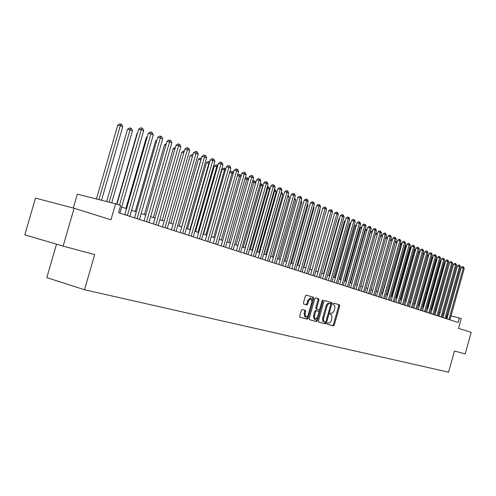 <?xml version="1.0" encoding="UTF-8"?>
<svg xmlns="http://www.w3.org/2000/svg" width="496" height="496" viewBox="0 0 496 496"><rect width="100%" height="100%" fill="white"/><g stroke="black" fill="none" stroke-linecap="round" stroke-linejoin="round"><path stroke-width="0.74" d="M327.261 323.497L327.447 324.347L333.448 325.884L334.304 324.979L339.655 306.013L339.394 304.798L333.455 303.068L332.847 303.695L333.033 304.556L333.808 304.78C334.843 305.3 335.122 306.602 334.651 308.692L334.205 310.279C333.517 312.306 332.593 313.267 331.44 313.174L330.665 312.957L330.057 313.596L330.237 314.445L331.421 314.873L332.022 316.026L331.421 320.137C330.733 322.164 329.809 323.138 328.65 323.057L327.868 322.853L327.261 323.497M302.238 309.485L301.308 310.428L299.727 316.026L300.006 317.291L307.241 319.151L308.159 318.209L313.726 298.499L313.441 297.228L306.299 295.145L305.369 296.075L303.459 302.839L303.75 304.11L306.844 304.972L307.768 304.042L308.71 300.706L311.153 298.226L311.941 301.624L308.264 314.619L307.371 316.386L305.759 317.118L305.015 313.763L305.629 311.587L305.35 310.322L302.238 309.485M63.141 246.115L24.8 234.862L35.476 198.115L74.102 208.252L63.141 246.115L94.68 254.572L84.525 289.757L448.558 372.174L454.454 351.032L465.192 353.908L471.2 332.345L458.509 328.377L461.218 318.668L459.321 318.035L458.087 322.468L118.594 212.71L120.677 205.493L115.568 203.794L77.308 194.184L73.296 208.041M74.102 208.252L110.961 219.771L115.568 203.794M318.438 320.869L318.717 322.102L325.55 323.857L326.424 322.939L331.836 303.75L331.57 302.517L324.806 300.545L323.925 301.456L318.438 320.869M309.368 319.66L316.516 321.532L309.504 319.734M315.592 297.873L317.744 298.499L318.023 299.751L318.953 300.012L318.674 298.759L315.679 297.885L314.774 298.803L309.213 318.482L309.479 319.722M318.953 300.012L316.715 307.942L316.987 309.194L318.965 309.74L319.858 308.816L322.183 300.601L322.995 300.836L322.803 299.962L322.183 300.601M322.995 300.836L317.415 320.608L316.516 321.532M56.513 244.168L46.816 277.636L84.525 289.757M448.024 315.016L447.07 314.749M444.094 313.763L443.12 313.441M440.119 312.449L439.115 312.114M436.089 311.116L435.048 310.769M431.997 309.758L430.919 309.405M427.843 308.388L426.734 308.016M423.634 306.993L422.48 306.609M419.356 305.579L418.165 305.183M415.016 304.141L413.782 303.732M410.607 302.684L409.336 302.262M406.131 301.202L404.823 300.768M401.586 299.696L400.235 299.249M396.974 298.17L395.572 297.705M392.28 296.62L390.842 296.143M387.519 295.039L386.031 294.55M382.683 293.44L381.145 292.931M377.766 291.815L376.179 291.288M372.769 290.16L371.132 289.621M367.691 288.48L366.005 287.922M362.533 286.775L360.79 286.198M357.281 285.039L355.489 284.444M351.949 283.272L350.095 282.658M346.524 281.474L344.608 280.841M341.006 279.651L339.035 279M335.389 277.791L333.355 277.121M329.679 275.9L327.583 275.212M323.869 273.978L321.706 273.265M317.955 272.025L315.729 271.287M311.934 270.029L309.64 269.272M305.809 268.001L303.44 267.22M299.572 265.937L297.129 265.131M293.217 263.835L290.699 263.004M286.75 261.696L284.152 260.834M280.159 259.513L277.481 258.627M273.445 257.294L270.68 256.376L287.68 196.552M266.6 255.031L263.754 254.088M259.631 252.724L256.686 251.751M252.52 250.368L249.488 249.364M245.272 247.969L242.147 246.934M237.882 245.526L234.658 244.46M230.342 243.034L227.013 241.93M222.654 240.486L219.22 239.351M214.805 237.888L211.265 236.716M206.801 235.24L203.143 234.031M198.623 232.537L194.847 231.285M190.278 229.772L186.384 228.482M181.753 226.951L177.735 225.624M173.048 224.074L168.894 222.698M164.151 221.129L159.867 219.709M155.062 218.122L150.635 216.653M145.768 215.047L141.199 213.534M136.27 211.904L131.552 210.341M126.554 208.686L121.675 207.074M459.321 318.035L451.025 315.816M446.195 318.624L447.256 314.811M327.341 324.285L332.537 325.618L333.393 324.713L338.743 305.759L338.483 304.544L333.386 303.056M330.745 304.122L330.652 302.262L324.725 300.533M318.587 322.034L324.632 323.584L325.68 322.059M325.339 322.195L325.953 321.557L330.714 304.693L330.528 303.831L329.697 303.589C328.532 303.478 327.602 304.445 326.901 306.491L323.417 319.207L323.776 321.389L325.339 322.195M328.78 303.335L329.697 303.589L328.78 303.335C327.608 303.223 326.678 304.191 325.977 306.23L326.901 306.491M323.528 321.693L324.446 321.966L322.859 321.123L322.543 318.562L325.977 306.23M318.023 299.751L315.785 307.681L316.057 308.927L316.987 309.194L316.057 308.927M319.579 309.411L318.891 311.841M317.136 318.035L316.491 320.335L317.415 320.608M314.383 316.175L315.096 319.48L317.545 317.012L318.823 312.492L318.55 311.252L316.566 310.713L315.667 311.637L314.383 316.175L313.46 315.909L314.173 319.207L315.096 319.48M313.46 315.909L314.743 311.37L315.642 310.446L318.537 311.252M315.599 321.265L316.491 320.335M305.759 317.118L304.823 316.839L304.085 313.491L304.699 311.314L304.501 310.093M311.153 298.226L310.223 297.966L307.774 300.446L308.71 300.706M303.695 304.091L305.914 304.705L306.832 303.775L307.774 300.446M312.12 300.626L312.796 298.239L312.505 296.968L306.212 295.132M299.888 317.223L306.311 318.878L307.229 317.936L307.892 315.574M435.24 310.831L447.987 264.48M448.936 319.511L463.326 267.983L464.268 268.386L449.909 319.821M446.946 318.866L461.292 267.499L463.326 267.983L463.32 266.811L464.268 268.386M461.292 267.499L462.508 266.619L463.32 266.811M431.266 309.516L444.304 262.917L443.963 262.775M444.075 262.365L444.304 262.917M427.242 308.19L440.374 261.256L439.878 261.045M440.045 260.443L440.374 261.256M423.162 306.838L436.393 259.569L435.73 259.29M435.953 258.49L436.393 259.569M419.015 305.462L432.351 257.858L431.52 257.505M431.799 256.5L432.351 257.858M445.024 318.24L459.513 266.346L460.474 266.761L446.003 318.562M443.021 317.595L457.473 265.862L459.513 266.346L459.513 265.168L460.474 266.761M457.473 265.862L458.701 264.976L459.513 265.168M441.049 316.956L455.65 264.69L456.624 265.106L442.048 317.279M439.041 316.312L453.604 264.207L455.65 264.69L455.657 263.5L456.624 265.106M453.604 264.207L454.838 263.308L455.657 263.5M437.019 315.654L451.732 263.01L452.718 263.432L438.03 315.983M434.998 315.003L449.674 262.52L451.732 263.01L451.738 261.814L452.718 263.432M449.674 262.52L450.914 261.621L451.738 261.814M432.927 314.334L447.758 261.299L448.756 261.733L433.957 314.669M430.9 313.677L445.687 260.815L447.758 261.299L447.77 260.102L448.756 261.733M445.687 260.815L446.939 259.904L447.77 260.102M414.811 304.073L428.246 256.122L427.248 255.694M427.546 254.615L428.246 256.122M428.78 312.988L443.722 259.569L444.738 260.003L429.821 313.329M426.74 312.331L441.645 259.079L443.722 259.569L443.74 258.36L444.738 260.003M441.645 259.079L442.903 258.162L443.74 258.36M410.545 302.659L424.086 254.355L423.038 253.909L409.473 302.306M423.212 252.768L424.086 254.355M423.051 253.332L422.902 253.878M424.564 311.631L439.63 257.815L440.659 258.255L425.624 311.972M422.518 310.967L437.534 257.319L439.63 257.815L439.648 256.593L440.659 258.255M437.534 257.319L438.811 256.401L439.648 256.593M419.777 252.532L418.798 252.117L405.127 300.867M418.804 250.902L419.808 252.427M418.835 250.908L418.798 252.117L418.488 252.042M420.292 310.248L435.469 256.029L436.517 256.475L421.364 310.595M418.233 309.585L433.368 255.533L435.469 256.029L435.494 254.801L436.517 256.475M433.368 255.533L434.651 254.609L435.494 254.801M415.344 250.654L414.495 250.294L400.718 299.41M414.321 249.029L414.972 249.259L415.425 250.375M414.538 249.079L414.495 250.294L413.999 250.176M415.952 308.847L431.253 254.219L432.314 254.671L417.043 309.194M413.881 308.177L429.139 253.723L431.253 254.219L431.278 252.985L432.314 254.671M429.139 253.723L430.435 252.786L431.278 252.985M410.843 248.744L410.13 248.44L396.242 297.929M409.77 247.126L410.614 247.405L410.973 248.285M410.173 247.219L410.13 248.44L409.448 248.285M411.544 307.421L426.969 252.377L428.048 252.842L412.653 307.78M409.467 306.745L424.843 251.881L426.969 252.377L427 251.137L428.048 252.842M424.843 251.881L426.151 250.939L427 251.137M406.267 246.81L405.697 246.568L391.691 296.422M405.145 245.198L406.193 245.526L406.453 246.159M405.747 245.334L405.697 246.568L404.823 246.363M407.067 305.97L422.617 250.511L423.714 250.982L408.196 306.336M404.984 305.3L420.484 250.015L422.617 250.511L422.654 249.265L423.714 250.982M420.484 250.015L421.798 249.066L422.654 249.265M401.624 244.838L401.196 244.658L387.078 294.897M400.452 243.232L401.859 244.001M401.252 243.418L401.196 244.658L400.123 244.41M402.529 304.507L418.202 248.614L419.312 249.091L403.67 304.873M400.427 303.825L416.057 248.118L418.202 248.614L418.24 247.361L419.312 249.091M416.057 248.118L417.384 247.163L418.24 247.361M396.905 242.842L382.391 293.347M395.622 241.434L397.197 241.8M396.682 241.478L396.62 242.724L395.343 242.426M397.91 303.013L413.714 246.686L414.842 247.169L399.069 303.385M395.802 302.331L411.562 246.19L413.714 246.686L413.763 245.427L414.842 247.169M411.562 246.19L412.901 245.229L413.763 245.427M393.223 301.5L409.163 244.733L410.304 245.222L394.401 301.878M391.102 300.812L406.993 244.23L409.163 244.733L409.212 243.462L410.304 245.222M406.993 244.23L408.344 243.263L409.212 243.462M388.461 299.956L404.531 242.742L405.697 243.245L389.658 300.347M386.334 299.268L402.355 242.24L404.531 242.742L404.587 241.465L405.697 243.245M402.355 242.24L403.713 241.267L404.587 241.465M392.107 240.808L377.636 291.772M390.699 239.661L391.201 239.308L392.429 239.667M392.045 239.5L391.983 240.752L390.488 240.411M385.696 237.863L386.483 237.299L387.562 237.59M387.233 238.75L385.559 238.365M387.277 238.607L387.339 237.497M380.612 236.034L381.697 235.265L382.608 235.482M382.273 236.679L380.544 236.282M383.625 298.394L399.832 240.727L401.01 241.236L384.84 298.784M381.486 297.699L397.643 240.225L399.832 240.727L399.888 239.438L401.01 241.236M397.643 240.225L399.013 239.239L399.888 239.438M377.227 234.577L375.46 234.174L360.803 286.198M375.46 234.174L376.83 233.194L377.574 233.362M378.708 296.806L395.052 238.675L396.254 239.19L379.942 297.203M376.557 296.112L392.851 238.167L395.052 238.675L395.12 237.379L396.254 239.19M392.851 238.167L394.239 237.181L395.12 237.379M372.099 232.444L370.5 232.078L355.725 284.518M370.5 232.078L371.888 231.093L372.446 231.217M373.711 295.188L390.197 236.592L391.418 237.113L374.97 295.597M371.554 294.488L387.984 236.084L390.197 236.592L390.265 235.29L391.418 237.113M387.984 236.084L389.385 235.085L390.265 235.29M366.891 230.274L365.465 229.946L350.56 282.813M365.465 229.946L367.238 229.04M368.633 293.545L385.262 234.472L386.502 235.005L369.911 293.961M366.463 292.845L383.036 233.963L385.262 234.472L385.336 233.163L386.502 235.005M383.036 233.963L384.45 232.959L385.336 233.163M361.59 228.067L360.35 227.782L345.315 281.077M360.35 227.782L361.937 226.821M363.475 291.877L380.246 232.32L381.505 232.86L364.771 292.299M361.293 291.171L378.008 231.812L380.246 232.32L380.327 231L381.505 232.86M378.008 231.812L379.434 230.795L380.327 231M356.196 225.823L355.148 225.581L339.983 279.31M355.148 225.581L356.537 224.601M358.23 290.185L375.143 230.132L376.427 230.683L359.544 290.606M356.035 289.472L372.899 229.617L375.143 230.132L375.23 228.799L375.745 229.022L376.427 230.683M372.899 229.617L374.337 228.6L375.23 228.799M350.709 223.541L349.866 223.349L334.564 277.518M349.866 223.349L350.988 222.549M352.892 288.455L369.96 227.906L371.262 228.464L354.231 288.889M350.684 287.742L367.703 227.391L369.96 227.906L370.053 226.567L370.574 226.79L371.262 228.464M367.703 227.391L369.148 226.362L370.053 226.567M345.129 221.216L344.491 221.073L329.053 275.695M344.491 221.073L345.34 220.472M347.467 286.7L364.684 225.643L366.011 226.207L348.831 287.147M345.247 285.987L362.415 225.128L364.684 225.643L364.789 224.291L365.316 224.521L366.011 226.207M362.415 225.128L363.878 224.087L364.789 224.291M339.45 218.86L339.022 218.761L323.454 273.842M339.022 218.761L339.593 218.358M333.672 216.461L317.75 271.957M341.949 284.921L359.321 223.336L360.673 223.919L343.337 285.367M339.717 284.202L357.039 222.822L359.321 223.336L359.433 221.985L359.972 222.214L360.673 223.919M357.039 222.822L358.521 221.78L359.433 221.985M336.331 283.104L353.865 220.993L355.241 221.588L337.745 283.563M334.093 282.379L351.571 220.478L353.865 220.993L353.983 219.629L354.528 219.871L355.241 221.588M351.571 220.478L353.065 219.424L353.983 219.629M330.621 281.257L348.316 218.612L349.711 219.213L332.06 281.722M328.371 280.531L346.01 218.097L348.316 218.612L348.44 217.242L348.998 217.484L349.711 219.213M346.01 218.097L347.516 217.037L348.44 217.242M309.746 269.303L325.661 212.66M324.812 279.378L342.668 216.188L344.088 216.802L326.275 279.849M322.549 278.647L340.355 215.673L342.668 216.188L342.798 214.805L343.368 215.053L344.088 216.802M340.355 215.673L341.874 214.601L342.798 214.805M303.781 267.332L319.951 210.242L319.622 210.099M319.728 209.709L319.951 210.242M318.897 277.469L336.92 213.72L338.371 214.34L320.385 277.946M316.622 276.731L334.595 213.206L336.92 213.72L337.057 212.331L337.64 212.579L338.371 214.34M334.595 213.206L336.127 212.121L337.057 212.331M297.712 265.323L314.036 207.731L313.466 207.495M313.652 206.826L314.036 207.731M312.877 275.522L331.074 211.209L332.543 211.842L314.39 276.012M310.595 274.784L328.73 210.695L331.074 211.209L331.216 209.808L331.805 210.062L332.543 211.842M328.73 210.695L330.28 209.603L331.216 209.808M291.536 263.283L308.01 205.183L307.198 204.836M307.47 203.881L308.01 205.183M306.745 273.538L325.116 208.655L326.616 209.3L308.289 274.04M304.451 272.8L322.766 208.134L325.116 208.655L325.271 207.241L325.872 207.502L326.616 209.3M322.766 208.134L324.328 207.037L325.271 207.241M285.25 261.2L301.878 202.585L300.812 202.132M301.165 200.874L301.878 202.585M278.845 259.079L295.641 199.944L294.308 199.38M294.68 198.047L295.641 199.944M272.329 256.928L289.286 197.253L287.68 196.571M288.058 195.226L289.286 197.253M300.508 271.523L319.052 206.051L320.583 206.708L302.076 272.031M298.201 270.779L316.69 205.53L319.052 206.051L319.219 204.631L319.827 204.891L320.583 206.708M316.69 205.53L318.271 204.426L319.219 204.631M294.153 269.471L312.883 203.403L314.433 204.067L295.752 269.985M291.834 268.72L310.502 202.883L312.883 203.403L313.05 201.971L313.677 202.238L314.433 204.067M310.502 202.883L312.102 201.76L313.05 201.971M287.68 267.375L306.59 200.7L308.177 201.382L289.311 267.902M285.355 266.625L304.203 200.179L306.59 200.7L306.776 199.262L307.408 199.535L308.177 201.382M304.203 200.179L305.815 199.051L306.776 199.262M265.695 254.727L282.813 194.506L281.176 193.818L264.015 254.175M281.3 192.367L282.044 192.665L282.813 194.506M281.387 192.386L280.91 193.756M281.089 265.242L300.185 197.954L301.797 198.642L282.745 265.782M278.746 264.486L297.786 197.433L300.185 197.954L300.378 196.503L301.022 196.782L301.797 198.642M297.786 197.433L299.417 196.292L300.378 196.503M258.931 252.489L276.222 191.716L274.555 191.01L257.226 251.925M274.406 189.491L275.441 189.856L276.222 191.716M274.778 189.571L274.555 191.01L274.009 190.892M274.369 263.072L293.663 195.151L295.306 195.858L276.061 263.618M272.019 262.31L291.245 194.63L293.663 195.151L293.861 193.688L294.519 193.973L295.306 195.858M291.245 194.63L292.894 193.483L293.861 193.688M252.049 250.213L269.508 188.871L267.809 188.151L250.306 249.637M267.375 186.558L268.72 186.992L269.508 188.871M268.038 186.707L267.809 188.151L266.972 187.972M267.524 260.859L287.01 192.299L288.684 193.018L269.247 261.417M265.162 260.096L284.586 191.772L287.01 192.299L287.221 190.824L287.891 191.115L288.684 193.018M284.586 191.772L286.254 190.619L287.221 190.824M245.03 247.888L262.669 185.975L260.933 185.237L243.251 247.306M260.195 183.601L261.869 184.078L262.669 185.975M261.175 183.78L260.933 185.237L259.792 184.996M260.549 258.602L280.234 189.385L281.939 190.117L262.303 259.172M258.174 257.833L277.797 188.864L280.234 189.385L280.457 187.903L281.139 188.201L281.939 190.117M277.797 188.864L279.477 187.699L280.457 187.903M237.875 245.526L255.694 183.018L253.927 182.274L236.065 244.925M252.774 180.91L253.227 180.6L254.888 181.102L255.694 183.018M254.181 180.804L253.927 182.274L252.476 181.964M253.437 256.302L273.327 186.422L275.063 187.166L255.229 256.885M251.05 255.533L270.872 185.895L273.327 186.422L273.556 184.927L274.251 185.231L275.063 187.166M270.872 185.895L272.577 184.723L273.556 184.927M248.353 179.912L246.791 179.248L228.743 242.501M245.21 178.169L246.09 177.568L247.771 178.076L248.428 179.633M247.051 177.766L246.791 179.248L245.012 178.87M246.183 253.958L266.284 183.396L268.057 184.159L248.012 254.553M243.79 253.183L263.816 182.875L266.284 183.396L266.526 181.896L267.232 182.199L268.057 184.159M263.816 182.875L265.54 181.685L266.526 181.896M240.858 176.731L239.512 176.161L221.272 240.027M237.485 175.386L238.818 174.468L239.785 174.673L240.517 174.989L241.019 176.167M239.785 174.673L239.512 176.161L237.392 175.714M238.793 251.571L259.098 180.315L260.908 181.09L240.653 252.173M236.381 250.79L256.624 179.788L259.098 180.315L259.352 178.802L260.078 179.112L260.908 181.09M256.624 179.788L258.36 178.591L259.352 178.802M233.207 173.495L229.66 172.509L211.308 236.728M229.66 172.509L231.403 171.312L232.37 171.517L232.085 173.017L213.658 237.51M232.37 171.517L233.12 171.839L233.455 172.627M231.248 249.128L251.77 177.171L253.617 177.959L233.145 249.742M228.83 248.347L249.283 176.644L251.77 177.171L252.036 175.646L252.774 175.962L253.617 177.959M249.283 176.644L251.044 175.435L252.036 175.646M225.401 170.184L222.078 169.303L203.527 234.155M222.078 169.303L223.839 168.094L224.812 168.299L224.514 169.812L205.89 234.937M224.812 168.299L225.736 169.006M223.553 246.642L244.299 173.96L246.183 174.766L225.494 247.268M221.123 245.855L241.794 173.439L244.299 173.96L244.578 172.422L245.328 172.751L246.183 174.766M241.794 173.439L243.573 172.217L244.578 172.422M217.434 166.811L214.346 166.03L195.591 231.533M214.346 166.03L216.126 164.815L217.105 165.019L216.789 166.538L197.966 232.32M217.105 165.019L217.856 165.335M215.698 244.106L236.673 170.686L238.595 171.511L217.676 244.745M213.255 243.313L234.155 170.165L236.673 170.686L236.964 169.136L237.733 169.471L238.595 171.511M234.155 170.165L235.96 168.931L236.964 169.136M209.293 163.364L206.454 162.694L187.5 228.854M206.454 162.694L208.252 161.467L209.238 161.671L208.909 163.203L189.881 229.642M209.238 161.671L209.721 161.876M207.688 241.515L228.892 167.344L230.851 168.187L209.709 242.166M205.232 240.721L226.362 166.823L228.892 167.344L229.195 165.788L229.977 166.123L230.851 168.187M226.362 166.823L228.185 165.577L229.195 165.788M200.992 159.842L198.4 159.284L179.236 226.12M198.4 159.284L200.223 158.05L201.209 158.249L200.868 159.793L181.635 226.914M199.504 238.867L220.943 163.934L222.946 164.796L201.568 239.537M197.042 238.074L218.407 163.413L220.943 163.934L221.259 162.366L222.059 162.707L222.946 164.796M218.407 163.413L220.249 162.155L221.259 162.366M192.491 156.283L190.179 155.806L170.804 223.33M190.179 155.806L192.026 154.56L192.938 154.746M191.152 236.17L212.834 160.45L214.873 161.33L193.26 236.846M188.678 235.364L210.279 159.929L212.834 160.45L213.162 158.869L213.981 159.222L214.873 161.33M210.279 159.929L212.145 158.664L213.162 158.869M183.805 152.669L181.79 152.26L162.198 220.478M181.79 152.26L183.656 151.001L184.252 151.119M182.621 233.411L204.55 156.897L206.634 157.79L184.772 234.106M180.135 232.605L201.984 156.376L204.55 156.897L204.898 155.304L205.728 155.663L206.634 157.79M201.984 156.376L203.868 155.093L204.898 155.304M174.933 148.98L173.222 148.633L153.407 217.57M173.222 148.633L175.379 147.417M173.91 230.59L196.087 153.264L198.22 154.182L176.105 231.303M171.411 229.784L193.508 152.743L196.087 153.264L196.447 151.658L197.303 152.024L198.22 154.182M193.508 152.743L195.418 151.447L196.447 151.658M165.856 145.21L164.467 144.931L144.429 214.601M164.467 144.931L166.29 143.71M165.007 227.714L187.438 149.55L189.621 150.486L167.251 228.439M162.496 226.901L184.853 149.029L187.438 149.55L187.817 147.932L188.691 148.31L189.621 150.486M184.853 149.029L186.781 147.727L187.817 147.932M156.575 141.36L155.527 141.155L135.253 211.569M155.527 141.155L156.903 140.232M155.905 224.775L178.603 145.762L180.835 146.717L158.199 225.513M153.382 223.956L176.006 145.241L178.603 145.762L179 144.131L179.893 144.516L180.835 146.717M176.006 145.241L177.959 143.921L179 144.131M147.089 137.429L146.394 137.287L125.885 208.463M146.394 137.287L147.306 136.679M146.605 221.768L169.576 141.881L171.852 142.86L148.949 222.524M144.076 220.949L166.96 141.366L169.576 141.881L169.985 140.238L170.897 140.635L171.852 142.86M166.96 141.366L168.944 140.033L169.985 140.238M137.38 133.405L137.057 133.343L116.634 204.147M137.057 133.343L137.479 133.058M137.094 218.693L160.344 137.919L162.669 138.917L139.494 219.468M134.552 217.868L157.716 137.404L160.344 137.919L160.772 136.264L161.702 136.667L162.669 138.917M157.716 137.404L159.724 136.059L160.772 136.264M111.699 202.821L132.475 130.82L130.076 129.803L127.515 129.301L106.652 201.556M127.515 129.301L129.518 127.968L130.547 128.166L109.182 202.188M130.547 128.166L131.508 128.576L132.475 130.82M127.367 215.549L150.902 133.864L153.283 134.887L129.822 216.343M124.818 214.718L148.261 133.35L150.902 133.864L151.348 132.196L152.303 132.606L153.283 134.887M148.261 133.35L150.294 131.992L151.348 132.196M101.537 200.266L122.785 126.716L120.323 125.674L117.757 125.178L96.422 198.983M117.757 125.178L119.79 123.826L120.813 124.025L98.958 199.621M120.813 124.025L121.799 124.44L122.785 126.716M119.505 205.102L141.242 129.723L143.679 130.764L119.927 213.144M116.944 204.253L138.595 129.208L141.242 129.723L141.707 128.036L142.681 128.458L143.679 130.764M138.595 129.208L140.647 127.832L141.707 128.036M330.175 314.421L331.024 314.662M338.483 304.544L339.394 304.798M338.743 305.759L339.655 306.013M333.393 324.713L334.304 324.979M332.537 325.618L333.448 325.884M330.652 302.262L331.57 302.517M330.919 303.49L331.836 303.75M325.506 322.667L326.424 322.939M324.632 323.584L325.55 323.857M322.71 317.806L323.634 318.072M317.744 298.499L318.674 298.759M315.785 307.681L316.715 307.942M315.642 310.446L316.566 310.713M314.743 311.37L315.667 311.637M304.699 311.314L305.629 311.587M304.085 313.491L305.015 313.763M306.832 303.775L307.768 304.042M305.914 304.705L306.844 304.972M312.505 296.968L313.441 297.228M312.796 298.239L313.726 298.499M307.229 317.936L308.159 318.209M306.311 318.878L307.241 319.151"/></g></svg>
